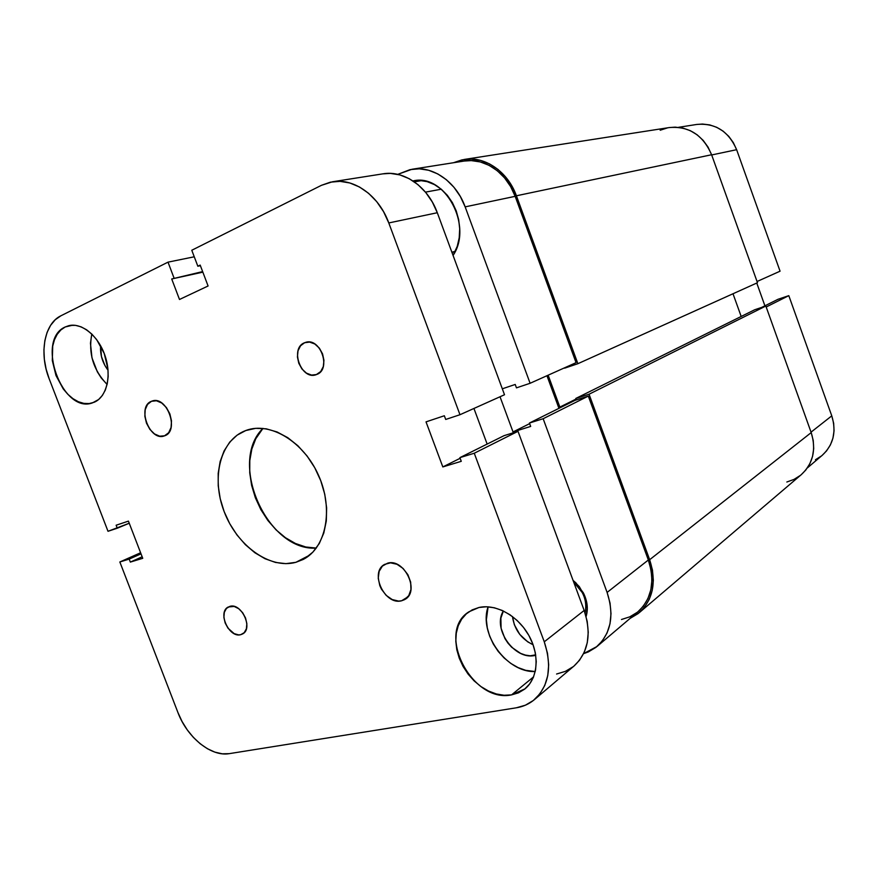 <?xml version="1.0" encoding="UTF-8"?>
<svg xmlns="http://www.w3.org/2000/svg" width="878" height="878" viewBox="0 0 878 878"><rect width="100%" height="100%" fill="white"/><g stroke="black" fill="none" stroke-linecap="round" stroke-linejoin="round"><path stroke-width="1.32" d="M678.442 127.332L696.781 124.446C715.329 122.854 728.619 131.272 736.631 149.699L780.059 271.192L757.055 281.509L780.059 271.192L736.631 149.699L711.685 154.956L736.631 149.699L733.306 142.587L728.74 136.32L723.132 131.162L716.711 127.31L709.731 124.906L702.488 124.039L696.671 124.467M815.421 459.765L821.446 455.956M822.203 455.331L826.505 450.941L830.401 444.926L832.948 438.133L834.056 430.835L833.661 423.306L831.773 415.854L788.806 295.656L778.084 299.255L761.753 307.388L778.084 299.255L788.806 295.656L766.187 306.993L788.806 295.656L831.773 415.854L811.052 432.141L831.773 415.854C836.624 431.691 833.452 444.828 822.269 455.276L807.354 467.941M764.914 305.818L756.759 283.045L764.914 305.818M669.113 127.584L675.204 127.145L682.908 128.089L690.327 130.679L697.176 134.828L703.157 140.37L708.041 147.109L711.608 154.748C703.015 134.982 688.89 125.916 669.245 127.562L464.111 159.467C484.755 155.834 507.879 171.583 516.407 195.783L711.608 154.748L516.407 195.783L577.889 363.701L757.484 282.716L711.608 154.748L757.484 282.716L577.889 363.701L564.675 368.156L577.889 363.701L516.407 195.783L511.72 185.719L505.508 176.829L498.024 169.454L489.573 163.912L480.518 160.389L471.234 159.028L462.069 159.84L453.498 162.726L464.111 159.467M548.146 375.18L559.868 407.085L576.012 399.073L559.868 407.085L564.247 405.702L559.868 407.085L548.146 375.18M741.175 316.464L733.009 293.757L741.175 316.464M576.319 399.918L575.792 398.458L754.773 309.725L575.792 398.458L589.061 394.222L765.835 306.027L754.773 309.725L765.835 306.027L589.061 394.222L649.654 559.714L811.206 432.591L765.835 306.027L811.206 432.591L649.654 559.714C656.689 581.807 653.232 599.444 639.283 612.646L630.141 618.364L638.174 613.557L644.496 607.203L649.248 599.367L652.244 590.312L653.342 580.424L652.464 570.085L649.654 559.714L589.061 394.222L575.792 398.458L576.319 399.918M639.283 612.646L801.318 474.625C813.127 463.551 816.419 449.536 811.206 432.591L813.247 440.569L813.697 448.625L812.545 456.439L809.856 463.683L805.741 470.081L801.241 474.691M660.179 130.229L667.532 127.87M800.385 475.393L793.986 479.421L786.831 482.011M585.066 613.063C586.778 606.511 585.889 599.729 582.388 592.716L573.641 581.96C583.672 591.026 587.492 601.397 585.066 613.063M573.071 580.402L575.99 582.948L583.343 592.837C587.437 601.079 588.348 608.97 586.098 616.532L587.316 608.355L585.209 597.073L579.282 586.581L573.071 580.402M412.978 180.934L413.351 180.857C445.025 173.317 473.22 226.019 453.07 255.432L457.24 246.345L459.205 237.839L459.699 228.851L458.689 219.73L456.22 210.863L452.379 202.609L447.33 195.289L441.272 189.209L434.456 184.599L427.169 181.647L419.706 180.462L412.978 180.934M421.67 180.594L414.339 181.856L421.67 180.594M543.153 418.718L588.315 396.099L648.337 560.01L607.104 592.42L543.153 418.718L607.104 592.42L610.034 603.065L611.011 613.667L610.001 623.764L607.06 632.972L602.319 640.918L596.008 647.305L588.381 651.904L583.607 653.649L597.04 646.46L638.207 611.516C651.805 598.686 655.186 581.51 648.337 560.01L588.315 396.099L575.057 400.324L588.315 396.099L543.153 418.718L529.434 423.031L543.153 418.718M412.188 169.234L464.253 161.036C484.338 157.469 506.858 172.779 515.166 196.332L576.067 362.658L515.166 196.332L465.153 206.868C456.297 181.867 432.766 165.558 412.034 169.256L397.756 174.36L410.092 169.619L419.289 168.817L428.651 170.266L437.793 173.932L446.353 179.683L453.981 187.299L460.335 196.485L465.153 206.868L530.103 383.28L516.462 387.856L515.21 384.454L502.315 388.811L515.21 384.454L516.462 387.856L530.103 383.28L465.153 206.868L515.166 196.332L510.612 186.553L504.576 177.916L497.299 170.749L489.101 165.349L480.299 161.936L471.266 160.597L464.111 161.058M621.481 619.495L629.822 616.828L637.208 612.339M638.13 611.582L643.333 606.171L647.953 598.533L650.861 589.742L651.915 580.128L651.07 570.085L648.337 560.01L607.104 592.42C614.413 615.182 611.066 633.192 597.04 646.46M558.946 408.336L546.95 375.718L558.946 408.336M500.032 396.757L513.026 431.932L530.674 426.423L529.434 423.031L575.057 400.324L529.434 423.031L530.674 426.423L513.026 431.932L529.654 423.635L513.026 431.932L500.032 396.757M576.067 362.658L530.103 383.28L576.067 362.658M455.265 251.338L451.885 252.216L455.265 251.338M401.608 600.771L407.831 596.908L401.608 600.771L398.568 601.09L392.181 599.553L386.177 595.372L381.458 589.182L379.812 585.626L378.242 578.229L379.142 571.369L382.38 566.101L387.494 563.226C404.034 557.804 420.266 591.212 405.043 599.356L401.608 600.771C384.729 605.699 369.122 572.105 384.696 564.356L390.534 562.842L396.966 564.269L403.068 568.439L407.886 574.706L410.663 582.092L410.959 589.456L408.753 595.646L404.396 599.729L401.608 600.771M151.477 401.29L152.124 401.048C166.908 395.319 179.781 431.054 164.669 435.784L159.686 436.19L154.495 433.93L149.864 429.353L146.483 423.152L144.848 416.249L145.21 409.675L147.537 404.429L151.477 401.29L156.449 400.774L161.695 402.98L166.414 407.579L169.86 413.867L171.495 420.869L171.067 427.509L168.664 432.733L164.449 435.861C149.765 441.952 136.452 406.558 151.477 401.29L152.794 400.873L151.477 401.29M304.611 342.727L305.401 342.442C320.415 336.856 331.796 369.649 316.574 374.533L311.569 375.082L306.444 373.139L301.966 369.012L298.805 363.316L297.422 356.918L298.026 350.761L300.55 345.778L304.611 342.727L309.616 342.091L314.796 343.978L319.351 348.127L322.566 353.9L323.949 360.386L323.291 366.598L320.689 371.559L316.256 374.654C301.319 380.657 289.422 348.094 304.611 342.727L306.202 342.233L304.611 342.727M240.715 634.684L244.128 632.764L240.715 634.684L238.618 634.882L234.152 633.631L228.017 628.209L225.185 623.018L223.89 617.443L224.329 612.317L226.425 608.432L229.882 606.358C241.494 602.538 253.533 628.769 242.558 633.96L240.715 634.684C228.938 638.218 217.217 611.977 228.335 606.961L234.196 606.446L238.684 608.684L242.679 612.745L245.544 618.013L246.85 623.654L246.378 628.802L244.216 632.676L240.715 634.684M534.856 655.482L535.679 654.834L530.224 655.8L525.428 655.098L520.621 653.397L511.753 647.316L508 643.179L504.905 638.515L501.097 628.275L500.877 618.123L503.379 610.989C492.064 628.407 514.508 660.366 534.856 655.482L535.745 655.295L534.856 655.482M511.567 694.882L533.594 676.839L511.567 694.882L504.06 695.255L496.279 693.949L488.508 691.03L481.045 686.629L474.153 680.911L468.095 674.095L463.068 666.435L459.26 658.215L456.801 649.731L455.803 641.28L456.286 633.181L458.25 625.718L461.641 619.188L466.339 613.843L472.177 609.881L478.96 607.488C495.774 603.669 517.647 615.588 528.699 635.167C539.86 654.681 538.06 678.222 524.989 688.846L511.567 694.882C471.848 703.552 435.433 632.039 469.05 611.725L478.96 607.488L486.423 606.764L494.292 607.763L502.249 610.462L509.997 614.776L517.197 620.526L523.573 627.518L528.863 635.452L532.836 644.013L535.328 652.848L536.249 661.606L535.569 669.936L533.33 677.487L529.621 683.973L524.616 689.153L518.514 692.83L511.567 694.882M65.191 326.978L68.813 325.672C81.917 322.369 98.742 336.296 105.217 356.248C111.835 376.146 106.567 397.163 94.144 402.278L89.139 403.573L83.805 403.386L78.34 401.729L72.973 398.667L67.869 394.332L63.227 388.899L55.994 375.543L52.307 360.551L52.713 346.086L54.48 339.731L57.213 334.288L60.823 329.985L65.191 326.978L70.141 325.409L75.497 325.354L81.05 326.825L86.582 329.777L91.861 334.112L96.69 339.643L104.208 353.439L107.928 368.947L108.159 376.574L107.27 383.708L105.327 390.062L102.397 395.407L98.621 399.523L92.399 402.914C62.162 414.087 35.35 339.753 65.191 326.978L72.654 325.2L65.191 326.978M295.886 562.315L309.572 555.203L295.886 562.315L285.921 563.654L275.505 562.436L265.024 558.737L254.872 552.745L245.39 544.689L236.917 534.889L229.74 523.694L224.109 511.501L220.224 498.737L218.227 485.852L218.194 473.308L220.148 461.543L224.044 450.996L229.762 442.073L237.126 435.137L245.884 430.483C269.886 421.264 303.7 441.491 318.615 475.503C333.816 509.394 326.089 547.971 303.108 559.495L295.886 562.315C269.787 569.515 237.005 545.644 224.175 511.654C210.983 477.775 220.257 439.999 245.653 430.571L255.717 428.332L266.253 428.826L277.086 431.965L287.786 437.683L297.916 445.772L307.026 455.923L314.741 467.722L320.744 480.683L324.761 494.259L326.627 507.879L326.309 520.972L323.806 533.012L319.274 543.526L312.908 552.097L305.006 558.43L295.886 562.315M229.235 753.653L516.385 707.789L525.417 705.188L533.374 700.468L539.926 693.796L544.799 685.389L547.762 675.588L548.684 664.756L547.499 653.331L544.261 641.807C552.284 666.49 549.024 685.751 534.45 699.59C529.269 703.936 523.244 706.669 516.385 707.789L229.235 753.653C211.148 756.99 187.135 737.366 177.927 712.53L119.847 561.975L129.187 559.11L130.328 562.096L142.741 558.309L128.429 521.126L142.741 558.309L130.328 562.096L142.159 556.795L130.328 562.096L129.187 559.11L141.018 553.842L129.187 559.11L119.847 561.975L140.601 552.756L119.847 561.975L177.927 712.53L182.053 721.496L187.266 729.881L193.39 737.399L200.206 743.776L207.46 748.747L214.901 752.139L222.255 753.807L229.235 753.653M574.091 665.941L579.524 660.234L584.32 652.124L587.272 642.685L588.249 632.314L587.206 621.415L584.166 610.451L544.261 641.807L474.263 453.235L518.009 431.317L584.166 610.451L544.261 641.807L474.263 453.235L459.896 457.636L504.049 435.664L518.009 431.317L474.263 453.235L459.896 457.636L461.268 461.312L442.819 466.931L460.149 458.294L442.819 466.931L426.028 421.868L442.819 466.931L461.268 461.312L459.896 457.636L504.049 435.664L518.009 431.317L584.166 610.451C591.728 633.916 588.403 652.387 574.179 665.875L534.45 699.59M487.147 444.081L473.944 408.457L487.147 444.081M444.334 415.755L426.028 421.868L444.334 415.755L445.706 419.454L444.334 415.755M382.841 173.855L390.37 173.394L399.896 174.909L409.236 178.706L417.983 184.654L425.786 192.523L432.316 202.017L437.299 212.728L504.51 394.749L459.973 414.723L445.706 419.454L459.973 414.723L388.789 222.946L437.299 212.728L504.51 394.749L459.973 414.723L388.789 222.946L437.299 212.728C428.113 186.937 404.056 170.058 382.984 173.833L332.641 181.746M321.436 185.324L332.477 181.779C354.086 177.894 379.044 195.75 388.789 222.946L383.543 211.642L376.717 201.633L368.595 193.314L359.519 187.014L349.872 182.986L340.06 181.351L330.457 182.152L321.436 185.324L191.777 250.252L321.436 185.324M191.777 250.252L197.835 266.232L200.403 265.683L197.835 266.232L200.173 265.079L208.086 285.987L179.496 299.475L208.086 285.987L200.173 265.079L197.835 266.232L191.777 250.252M202.851 272.147L171.715 278.974L179.496 299.475L171.715 278.974L202.851 272.147M202.642 271.598L171.715 278.974L202.642 271.598M194.257 256.793L168.005 262.149L173.976 277.876L168.005 262.149L194.257 256.793M60.889 315.795L168.005 262.149L60.889 315.795L55.248 319.735L50.595 325.354L47.083 332.422L44.844 340.653L43.922 349.74L44.35 359.343L46.117 369.111L49.135 378.692C39.005 353.461 44.196 323.631 60.889 315.795M108.005 531.289L49.135 378.692L108.005 531.289L129.242 523.244L117.279 528.216L116.126 525.231L128.429 521.126L116.126 525.231L117.279 528.216L108.005 531.289M556.586 674.019L565.366 671.374L573.115 666.731M533.1 644.759L527.656 641.807L519.732 634.355L514.376 624.796L512.478 616.543C514.398 629.614 521.269 639.019 533.1 644.759M262.95 428.387C227.742 462.432 267.439 551.505 316.289 548.091L305.774 546.994L295.447 543.482L285.46 537.72L276.142 529.939L267.845 520.445L260.832 509.591L255.355 497.738L251.613 485.325L249.736 472.781L249.802 460.544L251.832 449.064L255.761 438.77L262.95 428.387M91.795 334.046C88.206 353.285 93.309 370.088 107.105 384.454L101.255 377.968L97.348 371.822L91.97 357.807L90.456 343.232L91.795 334.046M108.038 370.209L104.855 365.402L101.453 356.523L100.619 345.723C100.026 354.734 102.507 362.899 108.038 370.209M488.091 606.841C478.433 633.653 506.683 672.844 535.24 671.549L525.681 670.331L518.086 667.598L510.798 663.406L504.093 657.94L498.188 651.399L493.315 644.035L489.639 636.1L487.301 627.891L486.368 619.703L488.091 606.841M582.388 592.716L583.343 592.837M575.836 583.903L575.99 582.948M451.961 252.436L455.133 251.613M425.468 192.128L441.272 189.209"/></g></svg>
